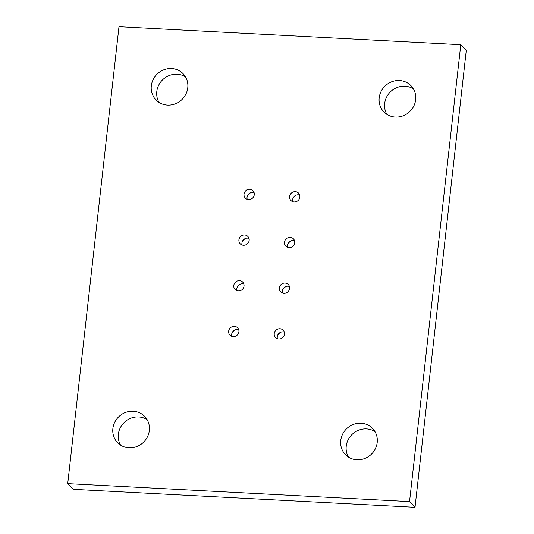 <?xml version="1.0" encoding="UTF-8"?>
<svg xmlns="http://www.w3.org/2000/svg" width="534" height="534" viewBox="0 0 534 534"><rect width="100%" height="100%" fill="white"/><g stroke="black" fill="none" stroke-linecap="round" stroke-linejoin="round"><path stroke-width="0.8" d="M377.204 442.446A18.864 17.769 136.1 0 1 364.609 458.539A18.864 17.769 136.1 0 1 345.385 454.567A18.864 17.769 136.1 0 1 340.745 440.53A18.864 17.769 136.1 0 1 353.341 424.437A18.864 17.769 136.1 0 1 372.572 428.415A18.864 17.769 136.1 0 1 377.204 442.446M374.968 431.592A18.864 17.769 -43.9 0 0 346.226 446.23A18.864 17.769 -43.9 0 0 348.462 457.084M149.333 430.471A18.864 17.769 136.1 0 1 136.737 446.564A18.864 17.769 136.1 0 1 117.507 442.586A18.864 17.769 136.1 0 1 112.874 428.555A18.864 17.769 136.1 0 1 125.47 412.462A18.864 17.769 136.1 0 1 144.694 416.433A18.864 17.769 136.1 0 1 149.333 430.471M147.097 419.611A18.864 17.769 -43.9 0 0 118.354 434.255A18.864 17.769 -43.9 0 0 120.591 445.109M415.646 99.745A18.864 17.769 136.1 0 1 403.05 115.845A18.864 17.769 136.1 0 1 383.819 111.866A18.864 17.769 136.1 0 1 379.187 97.829A18.864 17.769 136.1 0 1 391.782 81.735A18.864 17.769 136.1 0 1 411.006 85.714A18.864 17.769 136.1 0 1 415.646 99.745M413.409 88.891A18.864 17.769 -43.9 0 0 384.667 103.529A18.864 17.769 -43.9 0 0 386.903 114.389M187.774 87.77A18.864 17.769 136.1 0 1 175.172 103.863A18.864 17.769 136.1 0 1 155.948 99.885A18.864 17.769 136.1 0 1 151.309 85.854A18.864 17.769 136.1 0 1 163.911 69.76A18.864 17.769 136.1 0 1 183.135 73.732A18.864 17.769 136.1 0 1 187.774 87.77M185.538 76.916A18.864 17.769 -43.9 0 0 156.796 91.554A18.864 17.769 -43.9 0 0 159.032 102.408M238.912 331.761A5.307 5 136.1 0 1 229.96 335.172A5.307 5 136.1 0 1 232.197 326.695A5.307 5 136.1 0 1 238.912 331.761M238.731 329.752A5.307 5 -43.9 0 0 231.849 336.373M244.038 286.07A5.307 5 136.1 0 1 235.087 289.475A5.307 5 136.1 0 1 237.323 281.004A5.307 5 136.1 0 1 244.038 286.07M243.858 284.055A5.307 5 -43.9 0 0 236.976 290.676M249.158 240.373A5.307 5 136.1 0 1 240.213 243.784A5.307 5 136.1 0 1 242.449 235.307A5.307 5 136.1 0 1 249.158 240.373M248.984 238.364A5.307 5 -43.9 0 0 242.102 244.986M254.284 194.683A5.307 5 136.1 0 1 245.333 198.087A5.307 5 136.1 0 1 247.576 189.617A5.307 5 136.1 0 1 254.284 194.683M254.111 192.667A5.307 5 -43.9 0 0 247.222 199.289M284.482 334.157A5.307 5 136.1 0 1 275.537 337.568A5.307 5 136.1 0 1 277.773 329.091A5.307 5 136.1 0 1 284.482 334.157M284.308 332.141A5.307 5 -43.9 0 0 277.426 338.77M289.608 288.467A5.307 5 136.1 0 1 280.657 291.871A5.307 5 136.1 0 1 282.9 283.4A5.307 5 136.1 0 1 289.608 288.467M289.435 286.451A5.307 5 -43.9 0 0 282.546 293.073M294.735 242.77A5.307 5 136.1 0 1 285.783 246.181A5.307 5 136.1 0 1 288.026 237.703A5.307 5 136.1 0 1 294.735 242.77M294.561 240.761A5.307 5 -43.9 0 0 287.672 247.382M299.861 197.079A5.307 5 136.1 0 1 290.91 200.484A5.307 5 136.1 0 1 293.153 192.013A5.307 5 136.1 0 1 299.861 197.079M299.681 195.064A5.307 5 -43.9 0 0 292.799 201.685M296.383 195.07A8.844 8.33 -43.9 0 0 292.932 198.394M291.264 240.761A8.844 8.33 -43.9 0 0 287.806 244.085M286.137 286.458A8.844 8.33 -43.9 0 0 282.68 289.782M281.011 332.148A8.844 8.33 -43.9 0 0 277.553 335.472M250.813 192.674A8.844 8.33 -43.9 0 0 247.355 195.998M245.687 238.364A8.844 8.33 -43.9 0 0 242.229 241.688M240.56 284.061A8.844 8.33 -43.9 0 0 237.103 287.385M235.434 329.752A8.844 8.33 -43.9 0 0 231.983 333.076M460.789 44.669L118.982 26.7L67.725 483.63L73.211 489.331L415.018 507.3L466.275 50.37L460.789 44.669L409.538 501.6L415.018 507.3M67.725 483.63L409.538 501.6"/></g></svg>
